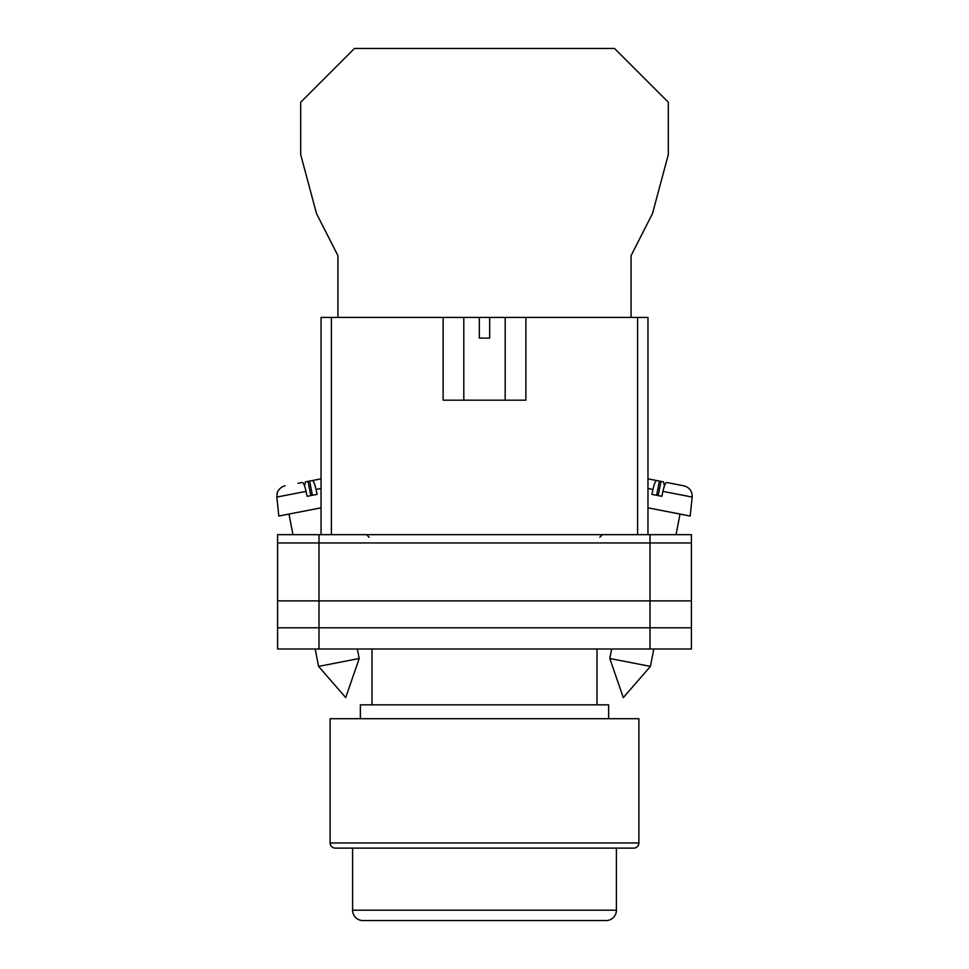 <?xml version="1.0" encoding="UTF-8"?>
<svg xmlns="http://www.w3.org/2000/svg" width="969" height="969" viewBox="0 0 969 969"><rect width="100%" height="100%" fill="white"/><g stroke="black" fill="none" stroke-linecap="round" stroke-linejoin="round"><path stroke-width="1.45" d="M277.594 542.955L277.594 648.988L277.594 534.67L318.983 534.67L318.983 648.988L691.406 648.988L691.406 542.955L277.594 542.955L277.594 648.988L318.983 648.988M691.406 542.955L691.406 534.67L318.983 534.67M650.017 534.67L650.017 627.779L277.594 627.779L277.594 648.988M650.017 648.988L650.017 627.779L691.406 627.779M277.594 600.889L691.406 600.889M609.804 658.496L623.285 697.619L650.429 666.393L609.804 658.496L611.657 648.988M647.958 507.829L690.194 516.041L692.181 497.073L662.917 491.38C664.237 485.663 665.509 482.695 666.696 482.489L683.872 485.832C689.54 487.431 692.314 491.186 692.181 497.073M662.917 491.38L661.875 496.31L656.812 495.329L651.907 494.372L652.949 489.442L647.958 488.473M656.619 495.292L659.38 481.072L656.728 480.551C655.529 480.757 654.269 483.725 652.949 489.442M664.419 485.966L663.608 481.896L654.341 480.091M647.958 478.843L656.728 480.551M658.205 495.595L660.967 481.375M359.196 658.496L345.715 697.619L318.571 666.393L359.196 658.496L357.343 648.988M321.042 507.829L278.806 516.041L276.819 497.073L306.083 491.38C304.763 485.663 303.491 482.695 302.304 482.489L298.064 483.313M306.083 491.38L307.125 496.31L312.188 495.329L317.093 494.372L316.051 489.442L321.042 488.473M312.381 495.292L309.62 481.072L312.272 480.551C313.471 480.757 314.731 483.725 316.051 489.442M304.581 485.966L305.392 481.896L321.042 478.843L312.272 480.551M310.795 495.595L308.033 481.375M631.073 317.42L631.073 255.659L652.512 213.531L668.319 154.555L668.319 102.242L614.516 48.45L354.484 48.45L300.681 102.242L300.681 154.555L316.488 213.531L337.927 255.659L337.927 317.42M633.726 848.129L335.274 848.129A5.172 5.172 0 0 1 330.102 842.957L330.102 718.719L638.898 718.719L638.898 842.957A5.172 5.172 0 0 1 633.726 848.129L618.985 848.129M608.641 718.719L608.641 704.851L360.359 704.851L360.359 718.719M597.001 704.851L597.001 648.988M371.999 704.851L371.999 648.988M335.274 848.129L350.015 848.129M352.595 910.206A10.344 10.344 0 0 0 362.939 920.55L606.061 920.55A10.344 10.344 0 0 0 616.405 910.206L616.405 848.129L352.595 848.129L352.595 910.206L616.405 910.206M443.124 317.42L479.328 317.42L479.328 338.12L489.672 338.12L489.672 317.42L525.876 317.42L525.876 400.185L443.124 400.185L443.124 317.42L331.386 317.42L331.386 534.67M637.614 534.67L637.614 317.42L525.876 317.42M321.042 534.67L321.042 317.42L331.386 317.42M479.328 317.42L489.672 317.42M637.614 317.42L647.958 317.42L647.958 534.67M330.102 842.957L638.898 842.957M599.847 537.262L602.439 534.67M369.153 537.262L366.561 534.67M650.429 666.393L653.809 648.988M676.035 534.67L680.032 514.067M318.571 666.393L315.191 648.988M292.965 534.67L288.968 514.067M276.819 497.073L277.304 492.676C276.831 493.16 279.157 487.056 285.128 485.832M505.188 317.42L505.188 400.185M463.812 317.42L463.812 400.185"/></g></svg>
